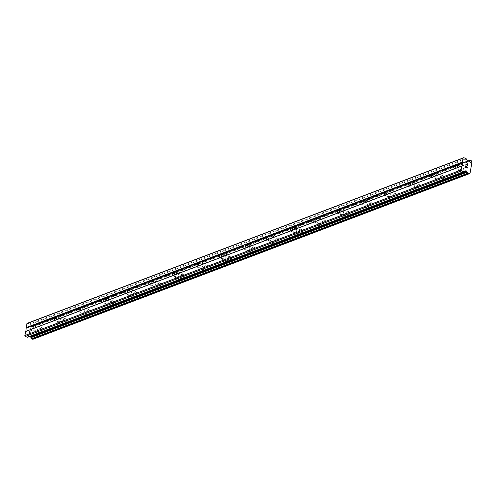 <?xml version="1.0" encoding="UTF-8"?>
<svg xmlns="http://www.w3.org/2000/svg" width="497" height="497" viewBox="0 0 497 497"><rect width="100%" height="100%" fill="white"/><g stroke="black" fill="none" stroke-linecap="round" stroke-linejoin="round"><path stroke-width="0.37" stroke-dasharray="2.48 1.86" d="M36.256 326.933A2.156 1.019 111.3 0 1 36.691 326.92A2.156 1.019 111.3 0 1 36.995 328.884A2.156 1.019 111.3 0 1 35.567 330.915A2.156 1.019 111.3 0 1 35.132 330.934A2.156 1.019 111.3 0 1 34.827 328.964A2.156 1.019 111.3 0 1 36.256 326.933M40.363 334.027A3.411 1.609 -68.7 0 0 42.63 330.816A3.411 1.609 -68.7 0 0 42.152 327.697A3.411 1.609 -68.7 0 0 41.462 327.722A3.411 1.609 -68.7 0 0 39.195 330.94A3.411 1.609 -68.7 0 0 39.679 334.052A3.411 1.609 -68.7 0 0 40.363 334.027M40.369 334.027A3.411 1.609 -68.7 0 0 42.636 330.816A3.411 1.609 -68.7 0 0 42.158 327.703A3.411 1.609 -68.7 0 0 41.468 327.728A3.411 1.609 -68.7 0 0 39.201 330.94A3.411 1.609 -68.7 0 0 39.679 334.052A3.411 1.609 -68.7 0 0 40.369 334.027M59.833 317.993A2.156 1.019 111.3 0 1 60.267 317.974A2.156 1.019 111.3 0 1 60.572 319.944A2.156 1.019 111.3 0 1 59.137 321.975A2.156 1.019 111.3 0 1 58.702 321.988A2.156 1.019 111.3 0 1 58.404 320.025A2.156 1.019 111.3 0 1 59.833 317.993M63.939 325.081A3.411 1.609 -68.7 0 0 66.207 321.87A3.411 1.609 -68.7 0 0 65.728 318.757A3.411 1.609 -68.7 0 0 65.039 318.782A3.411 1.609 -68.7 0 0 62.771 321.994A3.411 1.609 -68.7 0 0 63.249 325.106A3.411 1.609 -68.7 0 0 63.939 325.081M63.945 325.088A3.411 1.609 -68.7 0 0 66.213 321.87A3.411 1.609 -68.7 0 0 65.734 318.757A3.411 1.609 -68.7 0 0 65.045 318.782A3.411 1.609 -68.7 0 0 62.777 322A3.411 1.609 -68.7 0 0 63.256 325.113A3.411 1.609 -68.7 0 0 63.945 325.088M83.409 309.047A2.156 1.019 111.3 0 1 83.844 309.035A2.156 1.019 111.3 0 1 84.148 310.998A2.156 1.019 111.3 0 1 82.713 313.029A2.156 1.019 111.3 0 1 82.278 313.042A2.156 1.019 111.3 0 1 81.98 311.079A2.156 1.019 111.3 0 1 83.409 309.047M87.515 316.142A3.411 1.609 -68.7 0 0 89.783 312.924A3.411 1.609 -68.7 0 0 89.305 309.811A3.411 1.609 -68.7 0 0 88.615 309.836A3.411 1.609 -68.7 0 0 86.348 313.054A3.411 1.609 -68.7 0 0 86.826 316.167A3.411 1.609 -68.7 0 0 87.515 316.142M87.522 316.142A3.411 1.609 -68.7 0 0 89.789 312.93A3.411 1.609 -68.7 0 0 89.311 309.817A3.411 1.609 -68.7 0 0 88.621 309.842A3.411 1.609 -68.7 0 0 86.354 313.054A3.411 1.609 -68.7 0 0 86.832 316.167A3.411 1.609 -68.7 0 0 87.522 316.142M106.985 300.107A2.156 1.019 111.3 0 1 107.42 300.089A2.156 1.019 111.3 0 1 107.725 302.058A2.156 1.019 111.3 0 1 106.29 304.083A2.156 1.019 111.3 0 1 105.855 304.102A2.156 1.019 111.3 0 1 105.55 302.133A2.156 1.019 111.3 0 1 106.985 300.107M111.092 307.196A3.411 1.609 -68.7 0 0 113.359 303.984A3.411 1.609 -68.7 0 0 112.881 300.871A3.411 1.609 -68.7 0 0 112.192 300.896A3.411 1.609 -68.7 0 0 109.924 304.108A3.411 1.609 -68.7 0 0 110.402 307.221A3.411 1.609 -68.7 0 0 111.092 307.196M111.098 307.202A3.411 1.609 -68.7 0 0 113.366 303.984A3.411 1.609 -68.7 0 0 112.887 300.871A3.411 1.609 -68.7 0 0 112.198 300.896A3.411 1.609 -68.7 0 0 109.93 304.108A3.411 1.609 -68.7 0 0 110.409 307.227A3.411 1.609 -68.7 0 0 111.098 307.202M130.562 291.161A2.156 1.019 111.3 0 1 130.997 291.143A2.156 1.019 111.3 0 1 131.301 293.112A2.156 1.019 111.3 0 1 129.866 295.143A2.156 1.019 111.3 0 1 129.431 295.156A2.156 1.019 111.3 0 1 129.127 293.193A2.156 1.019 111.3 0 1 130.562 291.161M134.668 298.256A3.411 1.609 -68.7 0 0 136.936 295.038A3.411 1.609 -68.7 0 0 136.458 291.925A3.411 1.609 -68.7 0 0 135.768 291.95A3.411 1.609 -68.7 0 0 133.5 295.162A3.411 1.609 -68.7 0 0 133.979 298.281A3.411 1.609 -68.7 0 0 134.668 298.256M134.675 298.256A3.411 1.609 -68.7 0 0 136.942 295.044A3.411 1.609 -68.7 0 0 136.464 291.925A3.411 1.609 -68.7 0 0 135.774 291.95A3.411 1.609 -68.7 0 0 133.507 295.168A3.411 1.609 -68.7 0 0 133.985 298.281A3.411 1.609 -68.7 0 0 134.675 298.256M154.138 282.215A2.156 1.019 111.3 0 1 154.573 282.203A2.156 1.019 111.3 0 1 154.878 284.166A2.156 1.019 111.3 0 1 153.443 286.197A2.156 1.019 111.3 0 1 153.008 286.216A2.156 1.019 111.3 0 1 152.703 284.247A2.156 1.019 111.3 0 1 154.138 282.215M158.245 289.31A3.411 1.609 -68.7 0 0 160.512 286.098A3.411 1.609 -68.7 0 0 160.034 282.979A3.411 1.609 -68.7 0 0 159.344 283.004A3.411 1.609 -68.7 0 0 157.077 286.222A3.411 1.609 -68.7 0 0 157.555 289.335A3.411 1.609 -68.7 0 0 158.245 289.31M158.251 289.31A3.411 1.609 -68.7 0 0 160.519 286.098A3.411 1.609 -68.7 0 0 160.04 282.986A3.411 1.609 -68.7 0 0 159.351 283.01A3.411 1.609 -68.7 0 0 157.083 286.222A3.411 1.609 -68.7 0 0 157.561 289.335A3.411 1.609 -68.7 0 0 158.251 289.31M177.715 273.275A2.156 1.019 111.3 0 1 178.15 273.257A2.156 1.019 111.3 0 1 178.454 275.226A2.156 1.019 111.3 0 1 177.019 277.258A2.156 1.019 111.3 0 1 176.584 277.27A2.156 1.019 111.3 0 1 176.28 275.307A2.156 1.019 111.3 0 1 177.715 273.275M181.821 280.364A3.411 1.609 -68.7 0 0 184.089 277.152A3.411 1.609 -68.7 0 0 183.61 274.04A3.411 1.609 -68.7 0 0 182.921 274.064A3.411 1.609 -68.7 0 0 180.653 277.276A3.411 1.609 -68.7 0 0 181.132 280.389A3.411 1.609 -68.7 0 0 181.821 280.364M181.827 280.37A3.411 1.609 -68.7 0 0 184.095 277.152A3.411 1.609 -68.7 0 0 183.617 274.04A3.411 1.609 -68.7 0 0 182.927 274.064A3.411 1.609 -68.7 0 0 180.66 277.283A3.411 1.609 -68.7 0 0 181.138 280.395A3.411 1.609 -68.7 0 0 181.827 280.37M201.291 264.329A2.156 1.019 111.3 0 1 201.726 264.317A2.156 1.019 111.3 0 1 202.03 266.28A2.156 1.019 111.3 0 1 200.595 268.312A2.156 1.019 111.3 0 1 200.161 268.324A2.156 1.019 111.3 0 1 199.856 266.361A2.156 1.019 111.3 0 1 201.291 264.329M205.398 271.424A3.411 1.609 -68.7 0 0 207.665 268.206A3.411 1.609 -68.7 0 0 207.181 265.094A3.411 1.609 -68.7 0 0 206.497 265.118A3.411 1.609 -68.7 0 0 204.23 268.337A3.411 1.609 -68.7 0 0 204.708 271.449A3.411 1.609 -68.7 0 0 205.398 271.424M205.404 271.424A3.411 1.609 -68.7 0 0 207.671 268.212A3.411 1.609 -68.7 0 0 207.187 265.1A3.411 1.609 -68.7 0 0 206.503 265.125A3.411 1.609 -68.7 0 0 204.236 268.337A3.411 1.609 -68.7 0 0 204.714 271.449A3.411 1.609 -68.7 0 0 205.404 271.424M224.868 255.39A2.156 1.019 111.3 0 1 225.303 255.371A2.156 1.019 111.3 0 1 225.601 257.34A2.156 1.019 111.3 0 1 224.172 259.366A2.156 1.019 111.3 0 1 223.737 259.384A2.156 1.019 111.3 0 1 223.433 257.415A2.156 1.019 111.3 0 1 224.868 255.39M228.974 262.478A3.411 1.609 -68.7 0 0 231.242 259.266A3.411 1.609 -68.7 0 0 230.757 256.154A3.411 1.609 -68.7 0 0 230.074 256.179A3.411 1.609 -68.7 0 0 227.8 259.391A3.411 1.609 -68.7 0 0 228.285 262.503A3.411 1.609 -68.7 0 0 228.974 262.478M228.98 262.478A3.411 1.609 -68.7 0 0 231.248 259.266A3.411 1.609 -68.7 0 0 230.763 256.154A3.411 1.609 -68.7 0 0 230.08 256.179A3.411 1.609 -68.7 0 0 227.806 259.391A3.411 1.609 -68.7 0 0 228.291 262.509A3.411 1.609 -68.7 0 0 228.98 262.478M248.444 246.444A2.156 1.019 111.3 0 1 248.873 246.425A2.156 1.019 111.3 0 1 249.177 248.394A2.156 1.019 111.3 0 1 247.748 250.426A2.156 1.019 111.3 0 1 247.313 250.438A2.156 1.019 111.3 0 1 247.009 248.475A2.156 1.019 111.3 0 1 248.444 246.444M252.544 253.538A3.411 1.609 -68.7 0 0 254.818 250.32A3.411 1.609 -68.7 0 0 254.334 247.208A3.411 1.609 -68.7 0 0 253.65 247.233A3.411 1.609 -68.7 0 0 251.376 250.445A3.411 1.609 -68.7 0 0 251.861 253.563A3.411 1.609 -68.7 0 0 252.544 253.538A3.411 1.609 -68.7 0 0 254.824 250.326A3.411 1.609 -68.7 0 0 254.34 247.208A3.411 1.609 -68.7 0 0 253.65 247.233A3.411 1.609 -68.7 0 0 251.383 250.451A3.411 1.609 -68.7 0 0 251.867 253.563A3.411 1.609 -68.7 0 0 252.551 253.538M272.014 237.498A2.156 1.019 111.3 0 1 272.449 237.485A2.156 1.019 111.3 0 1 272.754 239.448A2.156 1.019 111.3 0 1 271.325 241.48A2.156 1.019 111.3 0 1 270.89 241.499A2.156 1.019 111.3 0 1 270.585 239.529A2.156 1.019 111.3 0 1 272.014 237.498M276.121 244.592A3.411 1.609 -68.7 0 0 278.395 241.38A3.411 1.609 -68.7 0 0 277.91 238.262A3.411 1.609 -68.7 0 0 277.22 238.287A3.411 1.609 -68.7 0 0 274.953 241.505A3.411 1.609 -68.7 0 0 275.437 244.617A3.411 1.609 -68.7 0 0 276.121 244.592A3.411 1.609 -68.7 0 0 278.395 241.38A3.411 1.609 -68.7 0 0 277.916 238.268A3.411 1.609 -68.7 0 0 277.227 238.293A3.411 1.609 -68.7 0 0 274.959 241.505A3.411 1.609 -68.7 0 0 275.444 244.617A3.411 1.609 -68.7 0 0 276.127 244.592M295.591 228.558A2.156 1.019 111.3 0 1 296.026 228.539A2.156 1.019 111.3 0 1 296.33 230.509A2.156 1.019 111.3 0 1 294.901 232.534A2.156 1.019 111.3 0 1 294.466 232.553A2.156 1.019 111.3 0 1 294.162 230.583A2.156 1.019 111.3 0 1 295.591 228.558M299.697 235.646A3.411 1.609 -68.7 0 0 301.965 232.434A3.411 1.609 -68.7 0 0 301.486 229.322A3.411 1.609 -68.7 0 0 300.797 229.347A3.411 1.609 -68.7 0 0 298.529 232.559A3.411 1.609 -68.7 0 0 299.014 235.671A3.411 1.609 -68.7 0 0 299.697 235.646A3.411 1.609 -68.7 0 0 301.971 232.434A3.411 1.609 -68.7 0 0 301.493 229.322A3.411 1.609 -68.7 0 0 300.803 229.347A3.411 1.609 -68.7 0 0 298.535 232.565A3.411 1.609 -68.7 0 0 299.014 235.677A3.411 1.609 -68.7 0 0 299.703 235.653M319.167 219.612A2.156 1.019 111.3 0 1 319.602 219.599A2.156 1.019 111.3 0 1 319.906 221.563A2.156 1.019 111.3 0 1 318.471 223.594A2.156 1.019 111.3 0 1 318.037 223.607A2.156 1.019 111.3 0 1 317.738 221.643A2.156 1.019 111.3 0 1 319.167 219.612M323.274 226.707A3.411 1.609 -68.7 0 0 325.541 223.488A3.411 1.609 -68.7 0 0 325.063 220.376A3.411 1.609 -68.7 0 0 324.373 220.401A3.411 1.609 -68.7 0 0 322.106 223.619A3.411 1.609 -68.7 0 0 322.584 226.731A3.411 1.609 -68.7 0 0 323.274 226.707A3.411 1.609 -68.7 0 0 325.547 223.495A3.411 1.609 -68.7 0 0 325.069 220.382A3.411 1.609 -68.7 0 0 324.379 220.407A3.411 1.609 -68.7 0 0 322.112 223.619A3.411 1.609 -68.7 0 0 322.59 226.731A3.411 1.609 -68.7 0 0 323.28 226.707M342.744 210.672A2.156 1.019 111.3 0 1 343.178 210.653A2.156 1.019 111.3 0 1 343.483 212.623A2.156 1.019 111.3 0 1 342.048 214.648A2.156 1.019 111.3 0 1 341.613 214.667A2.156 1.019 111.3 0 1 341.315 212.697A2.156 1.019 111.3 0 1 342.744 210.672M346.85 217.761A3.411 1.609 -68.7 0 0 349.118 214.549A3.411 1.609 -68.7 0 0 348.639 211.436A3.411 1.609 -68.7 0 0 347.95 211.461A3.411 1.609 -68.7 0 0 345.682 214.673A3.411 1.609 -68.7 0 0 346.161 217.785A3.411 1.609 -68.7 0 0 346.85 217.761A3.411 1.609 -68.7 0 0 349.124 214.549A3.411 1.609 -68.7 0 0 348.646 211.436A3.411 1.609 -68.7 0 0 347.956 211.461A3.411 1.609 -68.7 0 0 345.688 214.673A3.411 1.609 -68.7 0 0 346.167 217.785A3.411 1.609 -68.7 0 0 346.856 217.761M366.32 201.726A2.156 1.019 111.3 0 1 366.755 201.707A2.156 1.019 111.3 0 1 367.059 203.677A2.156 1.019 111.3 0 1 365.624 205.708A2.156 1.019 111.3 0 1 365.189 205.721A2.156 1.019 111.3 0 1 364.885 203.758A2.156 1.019 111.3 0 1 366.32 201.726M370.427 208.815A3.411 1.609 -68.7 0 0 372.694 205.603A3.411 1.609 -68.7 0 0 372.216 202.49A3.411 1.609 -68.7 0 0 371.526 202.515A3.411 1.609 -68.7 0 0 369.259 205.727A3.411 1.609 -68.7 0 0 369.737 208.846A3.411 1.609 -68.7 0 0 370.427 208.815M370.433 208.821A3.411 1.609 -68.7 0 0 372.7 205.609A3.411 1.609 -68.7 0 0 372.222 202.49A3.411 1.609 -68.7 0 0 371.532 202.515A3.411 1.609 -68.7 0 0 369.265 205.733A3.411 1.609 -68.7 0 0 369.743 208.846A3.411 1.609 -68.7 0 0 370.433 208.821M389.897 192.78A2.156 1.019 111.3 0 1 390.331 192.768A2.156 1.019 111.3 0 1 390.636 194.731A2.156 1.019 111.3 0 1 389.201 196.762A2.156 1.019 111.3 0 1 388.766 196.781A2.156 1.019 111.3 0 1 388.461 194.812A2.156 1.019 111.3 0 1 389.897 192.78M394.003 199.875A3.411 1.609 -68.7 0 0 396.271 196.663A3.411 1.609 -68.7 0 0 395.792 193.544A3.411 1.609 -68.7 0 0 395.103 193.569A3.411 1.609 -68.7 0 0 392.835 196.787A3.411 1.609 -68.7 0 0 393.313 199.9A3.411 1.609 -68.7 0 0 394.003 199.875A3.411 1.609 -68.7 0 0 396.277 196.663A3.411 1.609 -68.7 0 0 395.798 193.55A3.411 1.609 -68.7 0 0 395.109 193.575A3.411 1.609 -68.7 0 0 392.841 196.787A3.411 1.609 -68.7 0 0 393.32 199.9A3.411 1.609 -68.7 0 0 394.009 199.875M413.473 183.84A2.156 1.019 111.3 0 1 413.908 183.822A2.156 1.019 111.3 0 1 414.212 185.791A2.156 1.019 111.3 0 1 412.777 187.816A2.156 1.019 111.3 0 1 412.342 187.835A2.156 1.019 111.3 0 1 412.038 185.866A2.156 1.019 111.3 0 1 413.473 183.84M417.579 190.929A3.411 1.609 -68.7 0 0 419.847 187.717A3.411 1.609 -68.7 0 0 419.369 184.604A3.411 1.609 -68.7 0 0 418.679 184.629A3.411 1.609 -68.7 0 0 416.411 187.841A3.411 1.609 -68.7 0 0 416.89 190.954A3.411 1.609 -68.7 0 0 417.579 190.929A3.411 1.609 -68.7 0 0 419.853 187.717A3.411 1.609 -68.7 0 0 419.375 184.604A3.411 1.609 -68.7 0 0 418.685 184.629A3.411 1.609 -68.7 0 0 416.418 187.841A3.411 1.609 -68.7 0 0 416.896 190.96A3.411 1.609 -68.7 0 0 417.586 190.935M437.049 174.894A2.156 1.019 111.3 0 1 437.484 174.882A2.156 1.019 111.3 0 1 437.789 176.845A2.156 1.019 111.3 0 1 436.354 178.877A2.156 1.019 111.3 0 1 435.919 178.889A2.156 1.019 111.3 0 1 435.614 176.926A2.156 1.019 111.3 0 1 437.049 174.894M441.156 181.989A3.411 1.609 -68.7 0 0 443.423 178.771A3.411 1.609 -68.7 0 0 442.945 175.658A3.411 1.609 -68.7 0 0 442.255 175.683A3.411 1.609 -68.7 0 0 439.988 178.901A3.411 1.609 -68.7 0 0 440.466 182.014A3.411 1.609 -68.7 0 0 441.156 181.989A3.411 1.609 -68.7 0 0 443.43 178.777A3.411 1.609 -68.7 0 0 442.951 175.658A3.411 1.609 -68.7 0 0 442.262 175.69A3.411 1.609 -68.7 0 0 439.994 178.901A3.411 1.609 -68.7 0 0 440.472 182.014A3.411 1.609 -68.7 0 0 441.162 181.989M460.626 165.948A2.156 1.019 111.3 0 1 461.061 165.936A2.156 1.019 111.3 0 1 461.365 167.899A2.156 1.019 111.3 0 1 459.93 169.931A2.156 1.019 111.3 0 1 459.495 169.949A2.156 1.019 111.3 0 1 459.191 167.98A2.156 1.019 111.3 0 1 460.626 165.948M464.732 173.043A3.411 1.609 -68.7 0 0 467 169.831A3.411 1.609 -68.7 0 0 466.515 166.719A3.411 1.609 -68.7 0 0 465.832 166.743A3.411 1.609 -68.7 0 0 463.564 169.955A3.411 1.609 -68.7 0 0 464.043 173.068A3.411 1.609 -68.7 0 0 464.732 173.043A3.411 1.609 -68.7 0 0 467.006 169.831A3.411 1.609 -68.7 0 0 466.521 166.719A3.411 1.609 -68.7 0 0 465.838 166.743A3.411 1.609 -68.7 0 0 463.571 169.955A3.411 1.609 -68.7 0 0 464.049 173.068A3.411 1.609 -68.7 0 0 464.738 173.043M460.825 164.793A3.411 1.609 111.3 0 1 461.514 164.768A3.411 1.609 111.3 0 1 461.993 167.88A3.411 1.609 111.3 0 1 459.725 171.092A3.411 1.609 111.3 0 1 459.035 171.117A3.411 1.609 111.3 0 1 458.557 168.005A3.411 1.609 111.3 0 1 460.825 164.793M465.298 166.532A3.411 1.609 111.3 0 1 465.987 166.507A3.411 1.609 111.3 0 1 466.466 169.62A3.411 1.609 111.3 0 1 464.198 172.838A3.411 1.609 111.3 0 1 463.515 172.863A3.411 1.609 111.3 0 1 463.03 169.75A3.411 1.609 111.3 0 1 465.298 166.532M437.248 173.733A3.411 1.609 111.3 0 1 437.938 173.708A3.411 1.609 111.3 0 1 438.422 176.82A3.411 1.609 111.3 0 1 436.149 180.038A3.411 1.609 111.3 0 1 435.465 180.063A3.411 1.609 111.3 0 1 434.981 176.951A3.411 1.609 111.3 0 1 437.248 173.733M441.721 175.478A3.411 1.609 111.3 0 1 442.411 175.453A3.411 1.609 111.3 0 1 442.895 178.566A3.411 1.609 111.3 0 1 440.622 181.778A3.411 1.609 111.3 0 1 439.938 181.803A3.411 1.609 111.3 0 1 439.454 178.69A3.411 1.609 111.3 0 1 441.721 175.478M413.678 182.679A3.411 1.609 111.3 0 1 414.361 182.654A3.411 1.609 111.3 0 1 414.846 185.766A3.411 1.609 111.3 0 1 412.572 188.978A3.411 1.609 111.3 0 1 411.889 189.003A3.411 1.609 111.3 0 1 411.404 185.89A3.411 1.609 111.3 0 1 413.678 182.679M418.151 184.418A3.411 1.609 111.3 0 1 418.834 184.393A3.411 1.609 111.3 0 1 419.319 187.512A3.411 1.609 111.3 0 1 417.045 190.724A3.411 1.609 111.3 0 1 416.362 190.749A3.411 1.609 111.3 0 1 415.877 187.636A3.411 1.609 111.3 0 1 418.151 184.418M390.102 191.618A3.411 1.609 111.3 0 1 390.785 191.593A3.411 1.609 111.3 0 1 391.269 194.712A3.411 1.609 111.3 0 1 389.002 197.924A3.411 1.609 111.3 0 1 388.312 197.949A3.411 1.609 111.3 0 1 387.828 194.836A3.411 1.609 111.3 0 1 390.102 191.618M394.575 193.364A3.411 1.609 111.3 0 1 395.258 193.339A3.411 1.609 111.3 0 1 395.742 196.452A3.411 1.609 111.3 0 1 393.475 199.67A3.411 1.609 111.3 0 1 392.785 199.695A3.411 1.609 111.3 0 1 392.301 196.576A3.411 1.609 111.3 0 1 394.575 193.364M366.525 200.564A3.411 1.609 111.3 0 1 367.208 200.54A3.411 1.609 111.3 0 1 367.693 203.652A3.411 1.609 111.3 0 1 365.425 206.87A3.411 1.609 111.3 0 1 364.736 206.895A3.411 1.609 111.3 0 1 364.258 203.776A3.411 1.609 111.3 0 1 366.525 200.564M370.998 202.31A3.411 1.609 111.3 0 1 371.681 202.285A3.411 1.609 111.3 0 1 372.166 205.398A3.411 1.609 111.3 0 1 369.898 208.61A3.411 1.609 111.3 0 1 369.209 208.634A3.411 1.609 111.3 0 1 368.731 205.522A3.411 1.609 111.3 0 1 370.998 202.31M342.949 209.51A3.411 1.609 111.3 0 1 343.638 209.485A3.411 1.609 111.3 0 1 344.117 212.598A3.411 1.609 111.3 0 1 341.849 215.81A3.411 1.609 111.3 0 1 341.159 215.835A3.411 1.609 111.3 0 1 340.681 212.722A3.411 1.609 111.3 0 1 342.949 209.51M347.422 211.25A3.411 1.609 111.3 0 1 348.111 211.225A3.411 1.609 111.3 0 1 348.59 214.337A3.411 1.609 111.3 0 1 346.322 217.556A3.411 1.609 111.3 0 1 345.632 217.58A3.411 1.609 111.3 0 1 345.154 214.468A3.411 1.609 111.3 0 1 347.422 211.25M319.372 218.45A3.411 1.609 111.3 0 1 320.062 218.425A3.411 1.609 111.3 0 1 320.54 221.538A3.411 1.609 111.3 0 1 318.273 224.756A3.411 1.609 111.3 0 1 317.583 224.781A3.411 1.609 111.3 0 1 317.105 221.668A3.411 1.609 111.3 0 1 319.372 218.45M323.845 220.196A3.411 1.609 111.3 0 1 324.535 220.171A3.411 1.609 111.3 0 1 325.013 223.283A3.411 1.609 111.3 0 1 322.746 226.495A3.411 1.609 111.3 0 1 322.056 226.52A3.411 1.609 111.3 0 1 321.578 223.408A3.411 1.609 111.3 0 1 323.845 220.196M295.796 227.396A3.411 1.609 111.3 0 1 296.485 227.371A3.411 1.609 111.3 0 1 296.964 230.484A3.411 1.609 111.3 0 1 294.696 233.696A3.411 1.609 111.3 0 1 294.007 233.72A3.411 1.609 111.3 0 1 293.528 230.608A3.411 1.609 111.3 0 1 295.796 227.396M300.269 229.142A3.411 1.609 111.3 0 1 300.958 229.111A3.411 1.609 111.3 0 1 301.437 232.229A3.411 1.609 111.3 0 1 299.169 235.441A3.411 1.609 111.3 0 1 298.48 235.466A3.411 1.609 111.3 0 1 298.001 232.354A3.411 1.609 111.3 0 1 300.269 229.142M272.219 236.336A3.411 1.609 111.3 0 1 272.909 236.311A3.411 1.609 111.3 0 1 273.387 239.43A3.411 1.609 111.3 0 1 271.12 242.642A3.411 1.609 111.3 0 1 270.43 242.666A3.411 1.609 111.3 0 1 269.952 239.554A3.411 1.609 111.3 0 1 272.219 236.336M276.692 238.082A3.411 1.609 111.3 0 1 277.382 238.057A3.411 1.609 111.3 0 1 277.86 241.169A3.411 1.609 111.3 0 1 275.593 244.387A3.411 1.609 111.3 0 1 274.903 244.412A3.411 1.609 111.3 0 1 274.425 241.293A3.411 1.609 111.3 0 1 276.692 238.082M248.643 245.282A3.411 1.609 111.3 0 1 249.332 245.257A3.411 1.609 111.3 0 1 249.811 248.37A3.411 1.609 111.3 0 1 247.543 251.588A3.411 1.609 111.3 0 1 246.854 251.612A3.411 1.609 111.3 0 1 246.375 248.494A3.411 1.609 111.3 0 1 248.643 245.282M253.116 247.028A3.411 1.609 111.3 0 1 253.805 247.003A3.411 1.609 111.3 0 1 254.284 250.115A3.411 1.609 111.3 0 1 252.016 253.327A3.411 1.609 111.3 0 1 251.327 253.352A3.411 1.609 111.3 0 1 250.848 250.239A3.411 1.609 111.3 0 1 253.116 247.028M225.066 254.228A3.411 1.609 111.3 0 1 225.756 254.203A3.411 1.609 111.3 0 1 226.234 257.316A3.411 1.609 111.3 0 1 223.967 260.527A3.411 1.609 111.3 0 1 223.277 260.552A3.411 1.609 111.3 0 1 222.799 257.44A3.411 1.609 111.3 0 1 225.066 254.228M229.539 255.967A3.411 1.609 111.3 0 1 230.229 255.943A3.411 1.609 111.3 0 1 230.707 259.055A3.411 1.609 111.3 0 1 228.44 262.273A3.411 1.609 111.3 0 1 227.75 262.298A3.411 1.609 111.3 0 1 227.272 259.185A3.411 1.609 111.3 0 1 229.539 255.967M201.49 263.168A3.411 1.609 111.3 0 1 202.18 263.143A3.411 1.609 111.3 0 1 202.658 266.255A3.411 1.609 111.3 0 1 200.39 269.473A3.411 1.609 111.3 0 1 199.707 269.498A3.411 1.609 111.3 0 1 199.222 266.386A3.411 1.609 111.3 0 1 201.49 263.168M205.963 264.913A3.411 1.609 111.3 0 1 206.653 264.889A3.411 1.609 111.3 0 1 207.131 268.001A3.411 1.609 111.3 0 1 204.863 271.213A3.411 1.609 111.3 0 1 204.18 271.238A3.411 1.609 111.3 0 1 203.695 268.125A3.411 1.609 111.3 0 1 205.963 264.913M177.914 272.114A3.411 1.609 111.3 0 1 178.603 272.089A3.411 1.609 111.3 0 1 179.088 275.201A3.411 1.609 111.3 0 1 176.814 278.413A3.411 1.609 111.3 0 1 176.131 278.438A3.411 1.609 111.3 0 1 175.646 275.326A3.411 1.609 111.3 0 1 177.914 272.114M182.387 273.859A3.411 1.609 111.3 0 1 183.076 273.835A3.411 1.609 111.3 0 1 183.561 276.947A3.411 1.609 111.3 0 1 181.287 280.159A3.411 1.609 111.3 0 1 180.604 280.184A3.411 1.609 111.3 0 1 180.119 277.071A3.411 1.609 111.3 0 1 182.387 273.859M154.343 281.06A3.411 1.609 111.3 0 1 155.027 281.029A3.411 1.609 111.3 0 1 155.511 284.147A3.411 1.609 111.3 0 1 153.238 287.359A3.411 1.609 111.3 0 1 152.554 287.384A3.411 1.609 111.3 0 1 152.07 284.272A3.411 1.609 111.3 0 1 154.343 281.06M158.816 282.799A3.411 1.609 111.3 0 1 159.5 282.774A3.411 1.609 111.3 0 1 159.984 285.887A3.411 1.609 111.3 0 1 157.711 289.105A3.411 1.609 111.3 0 1 157.027 289.13A3.411 1.609 111.3 0 1 156.543 286.017A3.411 1.609 111.3 0 1 158.816 282.799M130.767 290A3.411 1.609 111.3 0 1 131.45 289.975A3.411 1.609 111.3 0 1 131.935 293.087A3.411 1.609 111.3 0 1 129.667 296.305A3.411 1.609 111.3 0 1 128.978 296.33A3.411 1.609 111.3 0 1 128.493 293.211A3.411 1.609 111.3 0 1 130.767 290M135.24 291.745A3.411 1.609 111.3 0 1 135.923 291.72A3.411 1.609 111.3 0 1 136.408 294.833A3.411 1.609 111.3 0 1 134.14 298.045A3.411 1.609 111.3 0 1 133.451 298.07A3.411 1.609 111.3 0 1 132.966 294.957A3.411 1.609 111.3 0 1 135.24 291.745M107.19 298.945A3.411 1.609 111.3 0 1 107.874 298.921A3.411 1.609 111.3 0 1 108.358 302.033A3.411 1.609 111.3 0 1 106.091 305.245A3.411 1.609 111.3 0 1 105.401 305.27A3.411 1.609 111.3 0 1 104.923 302.157A3.411 1.609 111.3 0 1 107.19 298.945M111.663 300.685A3.411 1.609 111.3 0 1 112.347 300.66A3.411 1.609 111.3 0 1 112.831 303.779A3.411 1.609 111.3 0 1 110.564 306.991A3.411 1.609 111.3 0 1 109.874 307.016A3.411 1.609 111.3 0 1 109.396 303.903A3.411 1.609 111.3 0 1 111.663 300.685M83.614 307.885A3.411 1.609 111.3 0 1 84.304 307.86A3.411 1.609 111.3 0 1 84.782 310.973A3.411 1.609 111.3 0 1 82.514 314.191A3.411 1.609 111.3 0 1 81.825 314.216A3.411 1.609 111.3 0 1 81.346 311.103A3.411 1.609 111.3 0 1 83.614 307.885M88.087 309.631A3.411 1.609 111.3 0 1 88.777 309.606A3.411 1.609 111.3 0 1 89.255 312.719A3.411 1.609 111.3 0 1 86.987 315.93A3.411 1.609 111.3 0 1 86.298 315.962A3.411 1.609 111.3 0 1 85.819 312.843A3.411 1.609 111.3 0 1 88.087 309.631M60.038 316.831A3.411 1.609 111.3 0 1 60.727 316.806A3.411 1.609 111.3 0 1 61.206 319.919A3.411 1.609 111.3 0 1 58.938 323.131A3.411 1.609 111.3 0 1 58.248 323.156A3.411 1.609 111.3 0 1 57.77 320.043A3.411 1.609 111.3 0 1 60.038 316.831M64.511 318.577A3.411 1.609 111.3 0 1 65.2 318.552A3.411 1.609 111.3 0 1 65.679 321.665A3.411 1.609 111.3 0 1 63.411 324.876A3.411 1.609 111.3 0 1 62.721 324.901A3.411 1.609 111.3 0 1 62.243 321.789A3.411 1.609 111.3 0 1 64.511 318.577M36.461 325.777A3.411 1.609 111.3 0 1 37.151 325.746A3.411 1.609 111.3 0 1 37.629 328.865A3.411 1.609 111.3 0 1 35.362 332.077A3.411 1.609 111.3 0 1 34.672 332.102A3.411 1.609 111.3 0 1 34.194 328.989A3.411 1.609 111.3 0 1 36.461 325.777M40.934 327.517A3.411 1.609 111.3 0 1 41.624 327.492A3.411 1.609 111.3 0 1 42.102 330.604A3.411 1.609 111.3 0 1 39.835 333.822A3.411 1.609 111.3 0 1 39.145 333.847A3.411 1.609 111.3 0 1 38.667 330.735A3.411 1.609 111.3 0 1 40.934 327.517M467.627 164.805L467.565 165.886M466.813 165.091L466.789 164.482M465.894 165.234L465.975 164.022M466.969 166.514L467.168 167.414M467.062 167.7L466.695 167.657M466.254 167.079L466.689 167.663M465.534 167.309L465.652 165.874M30.994 333.009L30.274 332.729L30.994 333.009L31.174 331.971L30.994 333.009M30.274 332.729L30.373 332.164L30.28 332.729M30.255 332.12L30.155 332.686L30.255 332.12M29.441 332.406L29.621 331.369L29.441 332.406M29.503 331.325L29.298 332.493L31.087 333.189L31.174 331.971L31.087 333.189L29.298 332.493L29.503 331.325M31.535 330.617L29.752 329.89L31.541 330.586M29.752 329.89L31.286 330.629L29.752 329.89M469.081 173.764L32.926 339.221A1.149 0.932 -110.8 0 1 33.871 338.73L35.852 327.368A1.149 0.932 -110.8 0 1 35.188 326.256L33.858 325.734A1.149 0.932 -110.8 0 1 33.001 326.237L32.429 326.579A0.721 0.584 -110.8 0 1 31.976 326.61L31.429 326.399A0.721 0.584 -110.8 0 1 31.044 326.038L30.205 324.46A1.075 0.87 69.2 0 0 29.634 323.926L27.639 323.149M27.994 337.146L29.236 336.382A0.721 0.584 -110.8 0 1 29.69 336.351L29.907 336.432M33.958 338.73L469.143 173.639L33.989 338.712M470.212 173.217L34.057 338.674M472.15 162.103L35.995 327.554M472.107 162.016L35.952 327.473M31.976 326.61L468.131 161.158L32.957 326.256M465.391 170.925L29.236 336.382M464.801 171.285L29.69 336.351M469.168 173.602L33.871 338.73M472.007 161.91L35.852 327.368M471.342 160.798L35.188 326.256M471.199 160.581L35.045 326.038M467.907 161.065L34.057 325.653M467.919 161.071L33.858 325.734M468.416 161.19L32.429 326.579M467.578 160.941L31.429 326.399M467.199 160.587L31.044 326.038M466.36 159.003L30.205 324.46M465.788 158.468L29.634 323.926M32.709 325.367L36.691 326.92M56.285 316.421L60.267 317.974M79.862 307.481L83.844 309.035M103.438 298.535L107.42 300.089M127.015 289.589L130.997 291.143M150.591 280.65L154.573 282.203M174.167 271.704L178.15 273.257M197.738 262.764L201.726 264.317M221.314 253.818L225.303 255.371M244.891 244.872L248.873 246.425M268.467 235.932L272.449 237.485M292.043 226.986L296.026 228.539M315.62 218.046L319.602 219.599M339.196 209.1L343.178 210.653M362.773 200.154L366.755 201.707M386.349 191.215L390.331 192.768M409.926 182.269L413.908 183.822M433.502 173.329L437.484 174.882M457.072 164.383L461.061 165.936M461.514 164.768L465.987 166.507M437.938 173.708L442.411 175.453M414.361 182.654L418.834 184.393M390.785 191.593L395.258 193.339M367.208 200.54L371.681 202.285M343.638 209.485L348.111 211.225M320.062 218.425L324.535 220.171M296.485 227.371L300.958 229.111M272.909 236.311L277.382 238.057M249.332 245.257L253.805 247.003M225.756 254.203L230.229 255.943M202.18 263.143L206.653 264.889M178.603 272.089L183.076 273.835M155.027 281.029L159.5 282.774M131.45 289.975L135.923 291.72M107.874 298.921L112.347 300.66M84.304 307.86L88.777 309.606M60.727 316.806L65.2 318.552M37.151 325.746L41.624 327.492M34.672 332.102L39.145 333.847M58.248 323.156L62.721 324.901M81.825 314.216L86.298 315.962M105.401 305.27L109.874 307.016M128.978 296.33L133.451 298.07M152.554 287.384L157.027 289.13M176.131 278.438L180.604 280.184M199.707 269.498L204.18 271.238M223.277 260.552L227.75 262.298M246.854 251.612L251.327 253.352M270.43 242.666L274.903 244.412M294.007 233.72L298.48 235.466M317.583 224.781L322.056 226.52M341.159 215.835L345.632 217.58M364.736 206.895L369.209 208.634M388.312 197.949L392.785 199.695M411.889 189.003L416.362 190.749M435.465 180.063L439.938 181.803M459.035 171.117L463.515 172.863M455.513 168.396L459.495 169.949M431.936 177.336L435.919 178.889M408.36 186.282L412.342 187.835M384.784 195.228L388.766 196.781M361.207 204.168L365.189 205.721M337.631 213.114L341.613 214.667M314.054 222.053L318.037 223.607M290.478 230.999L294.466 232.553M266.901 239.945L270.89 241.499M243.331 248.885L247.313 250.438M219.755 257.831L223.737 259.384M196.178 266.777L200.161 268.324M172.602 275.717L176.584 277.27M149.025 284.663L153.008 286.216M125.449 293.603L129.431 295.156M101.873 302.549L105.855 304.102M78.296 311.495L82.278 313.042M54.72 320.435L58.702 321.988M31.143 329.381L35.132 330.934M465.472 170.887L29.317 336.339M469.541 173.304L33.392 338.755M467.851 161.047L33.945 325.647M469.547 160.742L33.392 326.2M468.503 161.165L32.348 326.622"/><path stroke-width="0.75" d="M462.39 162.109L462.632 162.556L461.005 170.067L461.477 170.962L463.471 171.738A1.075 0.87 -110.8 0 0 464.148 171.689L465.391 170.925A0.721 0.584 -110.8 0 1 465.844 170.893L466.397 171.105A0.721 0.584 -110.8 0 1 466.776 171.465L467.168 172.179A1.149 0.932 -110.8 0 1 467.745 173.242L469.081 173.764A1.149 0.932 -110.8 0 1 470.025 173.279L472.007 161.91A1.149 0.932 -110.8 0 1 471.342 160.798L470.013 160.276A1.149 0.932 -110.8 0 1 469.156 160.78L468.584 161.127A0.721 0.584 -110.8 0 1 468.131 161.158L467.578 160.941A0.721 0.584 -110.8 0 1 467.199 160.587L466.36 159.003A1.075 0.87 -110.8 0 0 465.788 158.468L463.794 157.692L463.086 158.127L462.39 162.109L456.501 164.345L457.389 164.544A2.156 1.019 111.3 0 1 456.805 167.862L455.507 168.353A2.156 1.019 111.3 0 1 456.084 165.035L456.501 164.345L79.284 307.438L32.131 325.33L33.019 325.529A2.156 1.019 111.3 0 1 32.442 328.846L31.137 329.337A2.156 1.019 111.3 0 1 31.721 326.02L32.131 325.33L26.242 327.56L25.9 331.325L24.85 335.525L25.328 336.419L27.316 337.196A1.075 0.87 69.2 0 0 27.994 337.146L463.894 171.788M55.707 316.384L56.596 316.583A2.156 1.019 111.3 0 1 56.018 319.9L54.713 320.397A2.156 1.019 111.3 0 1 55.291 317.08L55.707 316.384M79.284 307.438L80.172 307.637A2.156 1.019 111.3 0 1 79.595 310.954L78.29 311.451A2.156 1.019 111.3 0 1 78.868 308.134L79.284 307.438M102.86 298.498L103.749 298.697A2.156 1.019 111.3 0 1 103.171 302.014L101.866 302.505A2.156 1.019 111.3 0 1 102.444 299.188L102.86 298.498M126.437 289.552L127.325 289.751A2.156 1.019 111.3 0 1 126.747 293.068L125.443 293.565A2.156 1.019 111.3 0 1 126.021 290.248L126.437 289.552M150.013 280.612L150.902 280.811A2.156 1.019 111.3 0 1 150.324 284.129L149.019 284.619A2.156 1.019 111.3 0 1 149.597 281.302L150.013 280.612M173.59 271.666L174.478 271.865A2.156 1.019 111.3 0 1 173.9 275.183L172.596 275.68A2.156 1.019 111.3 0 1 173.173 272.362L173.59 271.666M197.166 262.72L198.054 262.919A2.156 1.019 111.3 0 1 197.471 266.237L196.172 266.734A2.156 1.019 111.3 0 1 196.75 263.416L197.166 262.72M220.743 253.781L221.631 253.979A2.156 1.019 111.3 0 1 221.047 257.297L219.749 257.788A2.156 1.019 111.3 0 1 220.326 254.47L220.743 253.781M244.313 244.835L245.201 245.033A2.156 1.019 111.3 0 1 244.623 248.351L243.325 248.848A2.156 1.019 111.3 0 1 243.903 245.53L244.313 244.835M267.889 235.895L268.778 236.094A2.156 1.019 111.3 0 1 268.2 239.411L266.895 239.902A2.156 1.019 111.3 0 1 267.479 236.584L267.889 235.895M291.466 226.949L292.354 227.148A2.156 1.019 111.3 0 1 291.776 230.465L290.472 230.962A2.156 1.019 111.3 0 1 291.056 227.645L291.466 226.949M315.042 218.003L315.93 218.202A2.156 1.019 111.3 0 1 315.353 221.519L314.048 222.016A2.156 1.019 111.3 0 1 314.626 218.699L315.042 218.003M338.619 209.063L339.507 209.262A2.156 1.019 111.3 0 1 338.929 212.579L337.625 213.07A2.156 1.019 111.3 0 1 338.202 209.753L338.619 209.063M362.195 200.117L363.083 200.316A2.156 1.019 111.3 0 1 362.506 203.633L361.201 204.13A2.156 1.019 111.3 0 1 361.779 200.813L362.195 200.117M385.771 191.171L386.66 191.376A2.156 1.019 111.3 0 1 386.082 194.694L384.777 195.184A2.156 1.019 111.3 0 1 385.355 191.867L385.771 191.171M409.348 182.231L410.236 182.43A2.156 1.019 111.3 0 1 409.658 185.748L408.354 186.238A2.156 1.019 111.3 0 1 408.932 182.927L409.348 182.231M432.924 173.285L433.813 173.484A2.156 1.019 111.3 0 1 433.235 176.802L431.93 177.299A2.156 1.019 111.3 0 1 432.508 173.981L432.924 173.285M467.627 164.805L466.907 164.526L467.621 164.805L467.565 165.886L467.764 164.718L467.565 165.886M466.907 164.526L466.813 165.091L466.907 164.526M466.813 165.091L466.789 164.476L466.074 164.203L466.789 164.482M466.074 164.203L465.894 165.234L466.074 164.203M465.894 165.234L465.981 164.016L467.77 164.718L465.975 164.022M466.969 166.514L467.168 167.414M467.354 167.085L467.286 167.47L467.354 167.085M467.062 167.7L465.726 166.203L466.248 167.079M465.726 166.203L465.534 167.309L465.72 166.203M465.534 167.309L465.652 165.874L467.062 167.564L465.652 165.874M463.794 157.692L27.639 323.149L26.931 323.584L26.242 327.56M29.907 336.432L30.242 336.562A0.721 0.584 -110.8 0 1 30.628 336.923L31.013 337.637A1.149 0.932 -110.8 0 1 31.597 338.699L32.92 339.234M455.507 168.353L433.235 176.802M461.701 166.085L25.546 331.542M462.048 165.874L456.805 167.862M456.084 165.035L433.813 173.484M431.93 177.299L409.658 185.748M432.508 173.981L410.236 182.43M408.354 186.238L386.082 194.694M408.932 182.927L386.66 191.376M384.777 195.184L362.506 203.633M385.355 191.867L363.083 200.316M361.201 204.13L338.929 212.579M361.779 200.813L339.507 209.262M337.625 213.07L315.353 221.519M338.202 209.753L315.93 218.202M314.048 222.016L291.776 230.465M314.626 218.699L292.354 227.148M290.472 230.962L268.2 239.411M291.056 227.645L268.778 236.094M266.895 239.902L244.623 248.351M267.479 236.584L245.201 245.033M243.325 248.848L221.047 257.297M243.903 245.53L221.631 253.979M219.749 257.788L197.471 266.237M220.326 254.47L198.054 262.919M196.172 266.734L173.9 275.183M196.75 263.416L174.478 271.865M172.596 275.68L150.324 284.129M173.173 272.362L150.902 280.811M149.019 284.619L126.747 293.068M149.597 281.302L127.325 289.751M125.443 293.565L103.171 302.014M126.021 290.248L103.749 298.697M101.866 302.505L79.595 310.954M102.444 299.188L80.172 307.637M78.29 311.451L56.018 319.9M78.868 308.134L56.596 316.583M54.713 320.397L32.442 328.846M55.291 317.08L33.019 325.529M31.137 329.337L25.9 331.325M31.721 326.02L26.478 328.008M461.005 170.067L24.85 335.525M461.477 170.962L25.328 336.419M467.168 172.179L31.013 337.637M469.112 160.798L468.149 161.165L469.112 160.798M463.086 158.127L26.931 323.584M462.632 162.556L457.389 164.544M463.471 171.738L27.316 337.196M465.844 170.893L464.801 171.285M466.397 171.105L30.242 336.562M466.776 171.465L30.628 336.923M467.13 172.13L30.976 337.587M467.745 173.242L31.597 338.699M467.894 173.465L31.74 338.917M468.882 173.851L32.727 339.302M470.025 173.279L469.168 173.602M467.919 161.071L470.013 160.276L467.907 161.065M464.024 171.751L27.869 337.208M468.994 173.851L32.839 339.308M470.1 160.189L467.851 161.047M469.131 160.792L468.149 161.165"/></g></svg>
